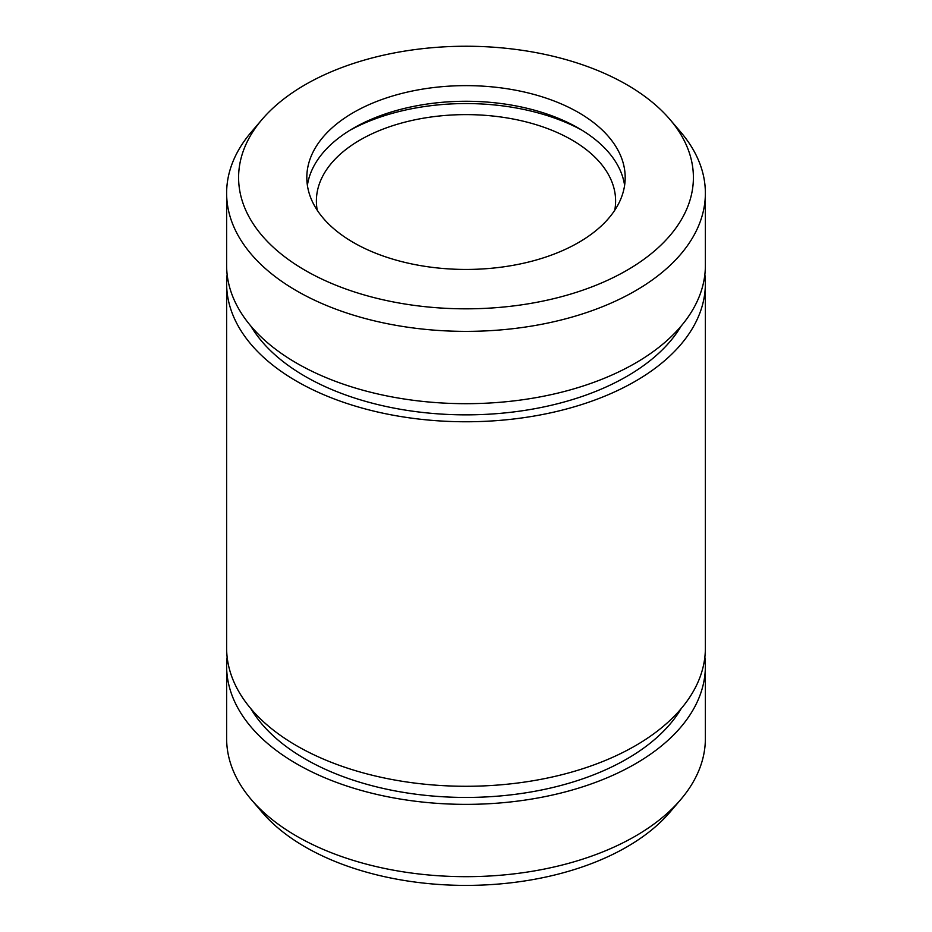 <?xml version="1.0" encoding="UTF-8"?>
<svg xmlns="http://www.w3.org/2000/svg" width="932" height="932" viewBox="0 0 932 932"><rect width="100%" height="100%" fill="white"/><g stroke="black" fill="none" stroke-linecap="round" stroke-linejoin="round"><path stroke-width="1.4" d="M704.86 274.532A239.373 138.204 180 0 1 705.373 283.573A239.373 138.204 180 0 1 466 421.765A239.373 138.204 180 0 1 226.627 283.573A239.373 138.204 180 0 1 227.14 274.532M705.373 283.573L705.373 648.078A239.373 138.204 180 0 1 466 786.282A239.373 138.204 180 0 1 226.627 648.078L226.627 283.573M669.992 119.517L680.733 132.099A239.373 138.204 180 0 1 705.373 193.169A239.373 138.204 180 0 1 466 331.373A239.373 138.204 180 0 1 226.627 193.169A239.373 138.204 180 0 1 251.267 132.099L262.009 119.517A227.408 131.296 180 0 1 626.805 84.696A227.408 131.296 180 0 1 669.992 119.517A227.408 131.296 180 0 1 466 308.83A227.408 131.296 180 0 1 262.009 119.517M705.373 193.169L705.373 265.492A239.373 138.204 180 0 1 466 403.684A239.373 138.204 180 0 1 226.627 265.492L226.627 193.169M704.86 657.118A239.373 138.204 180 0 1 705.373 666.159L705.373 738.47A239.373 138.204 180 0 1 680.733 799.551L669.992 812.133A227.408 131.296 180 0 1 466 885.4A227.408 131.296 180 0 1 262.009 812.133L251.267 799.551A239.373 138.204 180 0 1 226.627 738.47L226.627 666.159A239.373 138.204 180 0 1 227.14 657.118M578.562 112.551A159.186 91.907 180 0 1 625.186 177.534A159.186 91.907 180 0 1 466 269.441A159.186 91.907 180 0 1 306.814 177.534A159.186 91.907 180 0 1 405.082 92.629A159.186 91.907 180 0 1 578.562 112.551M705.373 666.159A239.373 138.204 180 0 1 466 804.363A239.373 138.204 180 0 1 226.627 666.159M680.733 799.551A239.373 138.204 180 0 1 466 876.674A239.373 138.204 180 0 1 251.267 799.551M307.397 185.351A159.186 91.907 180 0 1 411.396 106.842A159.186 91.907 180 0 1 578.562 128.185A159.186 91.907 180 0 1 624.603 185.351M350.152 130.142A168.762 97.429 180 0 1 581.848 130.142M317.253 210.271A149.609 86.373 180 0 1 316.391 200.986A149.609 86.373 180 0 1 408.752 121.195A149.609 86.373 180 0 1 571.794 139.916A149.609 86.373 180 0 1 615.609 200.986A149.609 86.373 180 0 1 614.747 210.271M681.187 326.025A227.408 131.296 180 0 1 466 414.857A227.408 131.296 180 0 1 250.813 326.025M681.187 708.623A227.408 131.296 180 0 1 466 797.442A227.408 131.296 180 0 1 250.813 708.623"/></g></svg>
